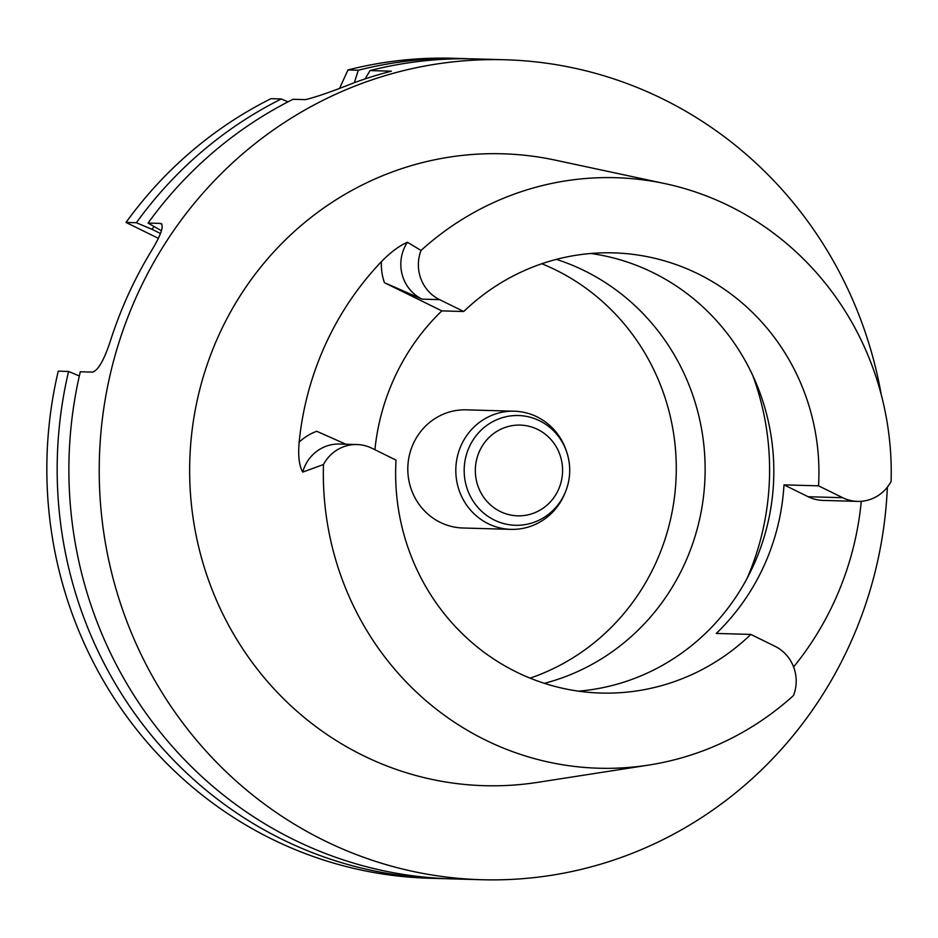 <?xml version="1.0" encoding="UTF-8"?>
<svg xmlns="http://www.w3.org/2000/svg" width="938" height="938" viewBox="0 0 938 938"><rect width="100%" height="100%" fill="white"/><g stroke="black" fill="none" stroke-linecap="round" stroke-linejoin="round"><path stroke-width="1.41" d="M161.477 230.76L148.075 223.068A410.152 394.253 -88.4 0 1 293.031 99.287L305.354 99.639C315.942 97.142 332.075 91.549 353.743 82.884A410.152 394.253 91.6 0 1 391.392 71.182L370.029 70.573L365.081 78.909M154.02 226.586A395.203 379.89 91.6 0 0 151.991 229.318L160.48 233.492M136.362 222.74L126.02 222.447A410.152 394.253 91.6 0 1 270.976 98.666L281.306 98.959A410.152 394.253 91.6 0 0 136.362 222.74L151.991 229.318M281.306 98.959L287.989 101.855M354.341 82.661L358.304 70.244A410.152 394.253 91.6 0 1 463.044 58.566L452.714 58.273A410.152 394.253 91.6 0 0 347.975 69.951L358.304 70.244M468.906 58.777A410.152 394.253 91.6 0 0 463.044 58.566M79.331 375.974L68.58 371.448A410.152 394.253 91.6 0 0 439.828 878.531A410.152 394.253 91.6 0 0 445.691 878.66M439.828 878.531L429.498 878.238A410.152 394.253 91.6 0 1 58.25 371.155L68.58 371.448M339.673 88.16L347.975 69.951M158.323 238.311L126.02 222.447M887.36 487.15A410.152 394.253 -88.4 0 1 481.874 879.727L451.553 878.871A410.152 394.253 -88.4 0 1 80.305 371.776L92.628 372.128C98.361 370.158 104.341 359.594 110.567 340.412A410.152 394.253 -88.4 0 1 128.33 294.473A410.152 394.253 -88.4 0 1 151.276 251.091C161.43 234.312 164.478 225.085 160.398 223.42L148.075 223.068M161.301 223.631L161.911 224.159M370.029 70.573A410.152 394.253 -88.4 0 1 474.769 58.895L505.09 59.762A410.152 394.253 -88.4 0 1 881.274 394.757M481.874 879.727A410.152 394.253 -88.4 0 1 137.288 294.731A410.152 394.253 -88.4 0 1 505.09 59.762M665.112 183.649L555.355 160.152A316.071 303.83 91.6 0 0 218.988 334.866A316.071 303.83 91.6 0 0 249.215 658.288A316.071 303.83 91.6 0 0 537.744 782.339L648.639 765.091A295.388 283.944 -88.4 0 1 323.469 464.533L302.716 472.084C299.14 465.694 297.956 455.716 299.152 442.138A299.363 287.767 -88.4 0 1 325.404 344.609A299.363 287.767 -88.4 0 1 381.391 261.679C390.759 252.111 399.447 245.639 407.455 242.262L421.033 250.446A295.388 283.944 -88.4 0 1 665.112 183.649A295.388 283.944 -88.4 0 1 891.1 481.405A38.61 37.121 91.6 0 1 857.531 501.384A38.61 37.121 91.6 0 1 842.711 497.703L818.546 485.837A220.172 211.648 91.6 0 0 613.522 252.873A220.172 211.648 91.6 0 0 463.735 311.51L441.845 310.888A220.172 211.648 91.6 0 0 374.907 449.712M514.294 411.207L466.303 409.847A59.094 56.808 91.6 0 0 413.295 443.709A59.094 56.808 91.6 0 0 462.95 528L510.952 529.36A59.094 56.808 -88.4 0 1 461.297 445.069A59.094 56.808 -88.4 0 1 514.294 411.207A59.094 56.808 -88.4 0 1 566.282 450.744L566.787 452.257A54.896 52.774 -88.4 0 1 565.684 491.348A54.896 52.774 -88.4 0 1 552.318 511.058A54.896 52.774 -88.4 0 1 485.45 514.516A54.896 52.774 -88.4 0 1 469.27 446.98A54.896 52.774 -88.4 0 1 519.804 415.581A54.896 52.774 -88.4 0 1 566.787 452.257C571.031 465.424 570.656 478.45 565.684 491.348L565.098 492.825A59.094 56.808 -88.4 0 1 510.952 529.36M530.087 678.151A220.172 211.648 91.6 0 0 675.841 482.589A220.172 211.648 91.6 0 0 555.366 269.804A220.172 211.648 91.6 0 0 541.824 263.742M590.928 253.495A220.172 211.648 -88.4 0 1 773.733 477.677A220.172 211.648 -88.4 0 1 578.535 691.154M818.546 485.837L783.992 484.864L808.146 496.73A38.61 37.121 91.6 0 0 822.966 500.411L857.531 501.384M302.716 472.084A38.61 37.121 -88.4 0 1 339.497 444.049L357.038 444.542A38.61 37.121 91.6 0 1 371.858 448.223L396.024 460.089A220.172 211.648 -88.4 0 0 601.059 693.053A220.172 211.648 -88.4 0 0 750.834 634.416L716.28 633.443A220.172 211.648 91.6 0 0 783.992 484.864M357.038 444.542A38.61 37.121 91.6 0 0 323.469 464.533M750.834 634.416L774.999 646.294A38.61 37.121 -88.4 0 1 793.536 695.48A295.388 283.944 -88.4 0 1 648.639 765.091M463.735 311.51L439.57 299.632A38.61 37.121 -88.4 0 1 421.033 250.446M439.57 299.632L422.03 299.14L384.439 282.69L441.845 310.888M345.876 444.225L316.727 431.269A54.369 52.27 91.6 0 0 299.152 442.138M861.283 501.291A301.661 289.983 -88.4 0 1 793.595 666.941M556.386 259.369A220.172 211.648 -88.4 0 1 584.222 270.625A220.172 211.648 -88.4 0 1 704.075 491.254A220.172 211.648 -88.4 0 1 544.38 683.333M381.391 261.679A54.369 52.27 91.6 0 0 384.439 282.69M808.146 496.73L842.711 497.703M422.03 299.14A38.61 37.121 -88.4 0 1 407.455 242.262M752.733 375.411A262.968 252.791 -88.4 0 1 746.976 578.594M548.202 504.069A45.387 43.629 91.6 0 0 532.374 427.247A45.387 43.629 91.6 0 0 476.293 480.068A45.387 43.629 91.6 0 0 548.202 504.069"/></g></svg>
